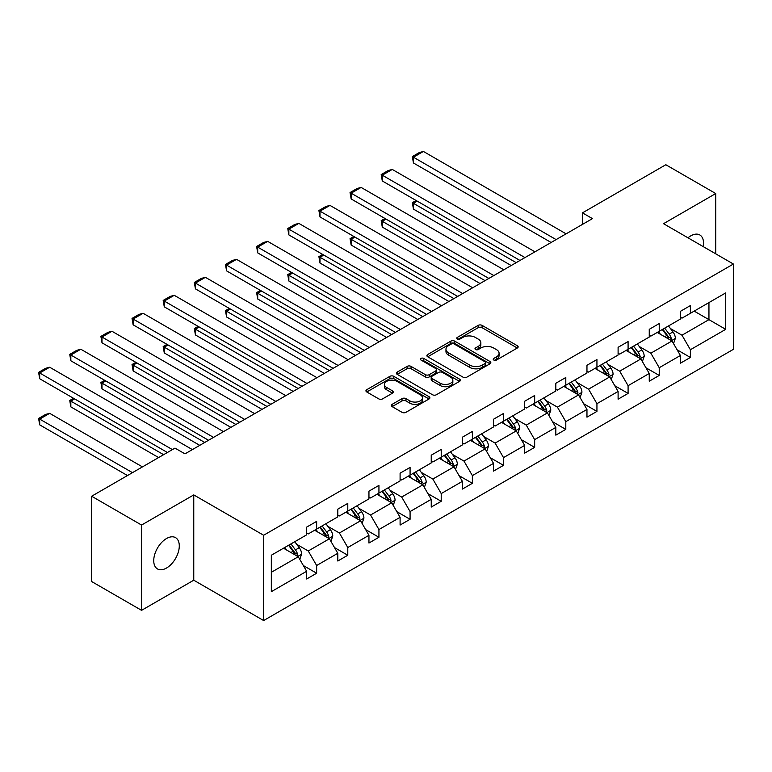 <?xml version="1.0" encoding="UTF-8"?>
<svg xmlns="http://www.w3.org/2000/svg" width="772" height="772" viewBox="0 0 772 772"><rect width="100%" height="100%" fill="white"/><g stroke="black" fill="none" stroke-linecap="round" stroke-linejoin="round"><path stroke-width="1.16" d="M493.781 360.022A1.94 1.119 0 0 0 496.531 360.022L517.346 347.998A2.77 1.602 0 0 0 518.157 346.869A2.77 1.602 0 0 0 517.346 345.74L482.075 325.379A2.77 1.602 0 0 0 478.157 325.379L457.333 337.393A1.94 1.119 0 0 0 456.763 338.184A1.94 1.119 0 0 0 457.333 338.976A1.94 1.119 0 0 0 460.073 338.976L462.775 337.422A8.868 5.124 0 0 1 475.311 337.422L478.254 339.12A8.868 5.124 0 0 1 480.85 342.739A8.868 5.124 0 0 1 478.254 346.358L475.562 347.921A1.94 1.119 0 0 0 474.992 348.712A1.94 1.119 0 0 0 475.562 349.504A1.94 1.119 0 0 0 478.302 349.504L480.995 347.95A8.868 5.124 0 0 1 493.54 347.95L496.483 349.639A8.868 5.124 0 0 1 499.079 353.267A8.868 5.124 0 0 1 496.483 356.886L493.781 358.44A1.94 1.119 0 0 0 493.212 359.231A1.94 1.119 0 0 0 493.781 360.022L493.781 358.44M166.511 568.038A18.074 10.432 120 0 0 178.313 552.115A18.074 10.432 120 0 0 175.543 537.64A18.074 10.432 120 0 0 166.511 538.538A18.074 10.432 120 0 0 154.709 554.46A18.074 10.432 120 0 0 157.478 568.935A18.074 10.432 120 0 0 166.511 568.038M703.244 246.625A18.074 10.432 120 0 0 699.808 234.958A18.074 10.432 120 0 0 690.776 235.856A18.074 10.432 120 0 0 687.987 237.815M392.128 404.345A2.77 1.602 0 0 0 391.317 405.474A2.77 1.602 0 0 0 392.128 406.612L402.029 412.325A2.77 1.602 0 0 0 405.947 412.325L429.068 398.97A2.77 1.602 0 0 0 429.879 397.841A2.77 1.602 0 0 0 429.068 396.712L393.797 376.34A2.77 1.602 0 0 0 389.87 376.34L366.748 389.696A2.77 1.602 0 0 0 365.938 390.825A2.77 1.602 0 0 0 366.748 391.954L378.705 398.854A2.77 1.602 0 0 0 382.623 398.854L392.523 393.141A2.77 1.602 0 0 0 393.334 392.012A2.77 1.602 0 0 0 392.523 390.883L386.589 387.457A7.411 4.285 0 0 1 384.417 384.437A7.411 4.285 0 0 1 389.001 380.48A7.411 4.285 0 0 1 397.078 381.407L420.296 394.81A7.411 4.285 0 0 1 422.467 397.841A7.411 4.285 0 0 1 417.893 401.797A7.411 4.285 0 0 1 409.816 400.871L405.947 398.632A2.77 1.602 0 0 0 402.029 398.632L392.128 404.345L392.128 406.612M193.762 494.91L141.556 525.047L91.646 496.232L91.646 581.528L141.556 610.343L193.762 580.206L263.638 620.543L263.638 535.247L193.762 494.91L193.762 580.206M715.731 253.834L715.731 193.55L663.524 223.687L733.4 264.034L263.638 535.247M715.731 193.55L665.821 164.735L582.474 212.86L582.474 224.382M91.646 496.232L174.993 448.107L184.981 453.868L592.452 218.621L582.474 212.86M462.968 377.132A2.77 1.602 0 0 0 466.886 377.132L490.008 363.786A2.77 1.602 0 0 0 490.828 362.657A2.77 1.602 0 0 0 490.008 361.518L454.737 341.156A2.77 1.602 0 0 0 450.819 341.156L427.698 354.512A2.77 1.602 0 0 0 426.887 355.641A2.77 1.602 0 0 0 427.698 356.77L462.968 377.132M421.705 360.447A1.94 1.119 0 0 1 423.674 360.717L423.674 358.411L459.543 379.12A2.77 1.602 0 0 1 460.353 380.249A2.77 1.602 0 0 1 459.543 381.378L436.412 394.733A2.77 1.602 0 0 1 432.494 394.733L397.223 374.362L407.114 368.698L407.114 366.391L397.223 372.104A2.77 1.602 0 0 0 396.412 373.233A2.77 1.602 0 0 0 397.223 374.362L397.223 372.104M407.114 368.698A2.77 1.602 0 0 1 411.042 368.698L411.042 366.391A2.77 1.602 0 0 0 407.114 366.391M411.042 366.391L425.343 374.642A2.77 1.602 0 0 0 429.261 374.642L435.823 370.859A2.77 1.602 0 0 0 436.643 369.72A2.77 1.602 0 0 0 435.823 368.591L420.933 359.993A1.94 1.119 0 0 1 420.364 359.202A1.94 1.119 0 0 1 421.56 358.169A1.94 1.119 0 0 1 423.674 358.411M141.556 525.047L141.556 610.343M271.329 555.242L306.658 534.842L306.658 527.122L316.645 521.361L316.645 529.081L337.808 516.864L337.808 509.144L347.786 503.383L347.786 511.103L368.948 498.886L368.948 491.156L378.936 485.395L378.936 493.115L400.099 480.898L400.099 473.178L410.077 467.417L410.077 475.137L431.239 462.92L431.239 455.2L441.217 449.439L441.217 457.159L462.38 444.942L462.38 437.213L472.368 431.452L472.368 439.171L493.53 426.955L493.53 419.235L503.508 413.474L503.508 421.194L524.671 408.977L524.671 401.257L534.658 395.496L534.658 403.216L555.821 390.999L555.821 383.269L565.799 377.508L565.799 385.238L586.961 373.011L586.961 365.291L596.939 359.53L596.939 367.25L618.102 355.033L618.102 347.313L628.09 341.552L628.09 349.272L649.252 337.055L649.252 329.326L659.23 323.565L659.23 331.294L680.393 319.068L680.393 311.348L690.38 305.587L690.38 313.307L725.709 292.906L725.709 329.335L690.38 349.735L690.38 357.455L680.393 363.216L680.393 355.496L659.23 367.713L659.23 375.433L649.252 381.204L649.252 373.474L628.09 385.691L628.09 393.421L618.102 399.182L618.102 391.462L596.939 403.679L596.939 411.399L586.961 417.16L586.961 409.44L565.799 421.657L565.799 429.377L555.821 435.147L555.821 427.418L534.658 439.635L534.658 447.364L524.671 453.125L524.671 445.405L503.508 457.622L503.508 465.342L493.53 471.103L493.53 463.383L472.368 475.6L472.368 483.32L462.38 489.081L462.38 481.361L441.217 493.578L441.217 501.308L431.239 507.069L431.239 499.349L410.077 511.566L410.077 519.286L400.099 525.047L400.099 517.327L378.936 529.544L378.936 537.264L368.948 543.025L368.948 535.305L347.786 547.522L347.786 555.251L337.808 561.012L337.808 553.283L316.645 565.509L316.645 573.229L306.658 578.99L306.658 571.27L271.329 591.67L271.329 555.242M263.638 620.543L733.4 349.33L733.4 264.034M314.648 530.239L329.422 538.759L308.26 550.986L296.699 544.308M308.26 550.986L316.645 565.509M329.422 538.759L337.808 553.283M306.658 532.998L308.26 533.925L316.645 529.081M345.788 512.251L360.563 520.782L339.4 532.998L327.849 526.33M339.4 532.998L347.786 547.522M360.563 520.782L368.948 535.305M337.808 515.021L339.4 515.937L347.786 511.103M376.939 494.273L391.713 502.804L370.55 515.021L358.99 508.352M370.55 515.021L378.936 529.544M391.713 502.804L400.099 517.327M368.948 497.043L370.55 497.959L378.936 493.115M408.079 476.295L422.853 484.826L401.691 497.043L390.14 490.365M401.691 497.043L410.077 511.566M422.853 484.826L431.239 499.349M400.099 479.055L401.691 479.981L410.077 475.137M439.229 458.307L453.994 466.838L432.841 479.055L421.28 472.387M432.841 479.055L441.217 493.578M453.994 466.838L462.38 481.361M431.239 461.077L432.841 461.994L441.217 457.159M470.37 440.329L485.144 448.86L463.982 461.077L452.421 454.409M463.982 461.077L472.368 475.6M485.144 448.86L493.53 463.383M462.38 443.099L463.982 444.016L472.368 439.171M501.511 422.352L516.285 430.882L495.122 443.099L483.571 436.421M495.122 443.099L503.508 457.622M516.285 430.882L524.671 445.405M493.53 425.111L495.122 426.038L503.508 421.194M532.661 404.364L547.435 412.895L526.272 425.111L514.712 418.443M526.272 425.111L534.658 439.635M547.435 412.895L555.821 427.418M524.671 407.133L526.272 408.06L534.658 403.216M563.801 386.386L578.575 394.917L557.413 407.133L545.862 400.465M557.413 407.133L565.799 421.657M578.575 394.917L586.961 409.44M555.821 389.156L557.413 390.072L565.799 385.238M594.951 368.408L609.716 376.939L588.563 389.156L577.002 382.478M588.563 389.156L596.939 403.679M609.716 376.939L618.102 391.462M586.961 371.168L588.563 372.094L596.939 367.25M626.092 350.42L640.866 358.951L619.704 371.168L608.143 364.5M619.704 371.168L628.09 385.691M640.866 358.951L649.252 373.474M618.102 353.19L619.704 354.116L628.09 349.272M657.233 332.442L672.007 340.973L650.844 353.19L639.293 346.522M650.844 353.19L659.23 367.713M672.007 340.973L680.393 355.496M649.252 335.212L650.844 336.129L659.23 331.294M694.173 311.116L708.947 319.647L681.994 335.212L670.434 328.534M681.994 335.212L690.38 349.735M725.709 329.335L708.947 319.647L708.947 302.585L725.709 292.906M680.393 317.224L681.994 318.151L690.38 313.307M271.329 572.303L298.272 556.747L283.507 548.216M298.272 556.747L306.658 571.27M677.102 349.793L690.38 357.455M645.952 367.771L659.23 375.433M614.811 385.749L628.09 393.421M583.671 403.737L596.939 411.399M552.52 421.715L565.799 429.377M521.38 439.693L534.658 447.364M490.23 457.68L503.508 465.342M459.089 475.658L472.368 483.32M427.949 493.636L441.217 501.308M396.798 511.624L410.077 519.286M365.658 529.602L378.936 537.264M334.508 547.58L347.786 555.251M303.367 565.567L316.645 573.229M494.562 360.302L496.483 359.192A8.868 5.124 0 0 0 499.079 355.574L499.079 353.267M480.85 342.739L480.85 345.045A8.868 5.124 0 0 1 478.254 348.664L476.334 349.774M517.308 348.027L482.075 327.675A2.77 1.602 0 0 0 478.157 327.675L458.114 339.255M489.979 363.805L454.737 343.463A2.77 1.602 0 0 0 450.819 343.463L427.736 356.789M485.115 363.448A1.94 1.119 0 0 0 485.685 362.657A1.94 1.119 0 0 0 485.115 361.865L454.148 343.984A1.94 1.119 0 0 0 451.408 343.984L448.561 345.624A8.868 5.124 0 0 0 445.965 349.243A8.868 5.124 0 0 0 448.561 352.872L469.733 365.088A8.868 5.124 0 0 0 482.268 365.088L485.115 363.448L485.115 365.754A1.94 1.119 0 0 0 485.685 364.963L485.685 362.657M445.965 349.243L445.965 351.55A8.868 5.124 0 0 0 448.561 355.168L448.561 352.872M485.115 365.754L482.268 367.395A8.868 5.124 0 0 1 469.733 367.395L448.561 355.168M411.042 368.698L425.343 376.948A2.77 1.602 0 0 0 429.261 376.948L435.823 373.165A2.77 1.602 0 0 0 436.643 372.027L436.643 369.72M423.674 360.717L459.504 381.397M440.185 383.221A7.411 4.285 0 0 0 448.271 384.147A7.411 4.285 0 0 0 452.846 380.191A7.411 4.285 0 0 0 450.674 377.161L442.491 372.442A2.77 1.602 0 0 0 438.573 372.442L432.002 376.234A2.77 1.602 0 0 0 431.191 377.363A2.77 1.602 0 0 0 432.002 378.492L440.185 383.221L440.185 385.517A7.411 4.285 0 0 0 448.271 386.454A7.411 4.285 0 0 0 452.846 382.497L452.846 380.191M431.191 377.363L431.191 379.67A2.77 1.602 0 0 0 432.002 380.799L432.002 378.492M440.185 385.517L432.002 380.799M422.467 397.841L422.467 400.147A7.411 4.285 0 0 1 417.893 404.103A7.411 4.285 0 0 1 409.816 403.167L405.947 400.938A2.77 1.602 0 0 0 402.029 400.938L392.166 406.632M384.417 384.437L384.417 386.743A7.411 4.285 0 0 0 386.589 389.763L386.589 387.457M392.485 393.17L386.589 389.763M429.029 398.989L393.797 378.647A2.77 1.602 0 0 0 389.87 378.647L366.787 391.983M673.531 343.598L675.365 338.3A7.479 4.323 -120 0 0 672.972 331.931L668.494 325.948M660.456 334.305L658.506 331.709M516.188 262.654L413.435 203.325L413.435 209.087L511.199 265.529M670.907 340.336L671.322 338.618A7.479 4.323 -120 0 0 669.179 334.122L664.702 328.129M662.83 329.219L667.761 335.801A3.812 2.2 60 0 1 668.456 336.959L671.322 338.618M662.308 329.519L666.786 335.502A7.479 4.323 60 0 1 668.649 339.033M417.227 201.135L413.435 203.325L412.335 202.689L416.127 200.498M413.435 209.087L412.335 202.689M556.12 239.6L413.435 157.218L413.435 162.979L551.121 242.476M566.098 233.839L423.413 151.457L413.435 157.218L412.335 156.581L419.321 152.547L423.413 151.457M413.435 162.979L412.335 156.581M642.381 361.585L644.215 356.278A7.479 4.323 -120 0 0 641.831 349.909L637.344 343.926M629.305 352.283L627.366 349.687M485.038 280.632L382.285 221.303L382.285 227.074L480.049 283.517M639.756 358.314L640.181 356.596A7.479 4.323 -120 0 0 638.039 352.1L633.551 346.117M631.679 347.197L636.611 353.779A3.812 2.2 60 0 1 637.305 354.937L640.181 356.596M631.158 347.497L635.645 353.479A7.479 4.323 60 0 1 637.508 357.011M386.077 219.113L382.285 221.303L381.185 220.676L384.987 218.486M382.285 227.074L381.185 220.676M611.241 379.563L613.074 374.256A7.479 4.323 -120 0 0 610.691 367.887L606.203 361.904M598.165 370.261L596.225 367.665M453.897 298.61L351.144 239.291L351.144 245.052L448.908 301.495M608.616 376.292L609.031 374.574A7.479 4.323 -120 0 0 606.888 370.077L602.411 364.094M600.539 365.175L605.47 371.766A3.812 2.2 60 0 1 606.165 372.924L609.031 374.574M600.018 365.474L604.495 371.457A7.479 4.323 60 0 1 606.358 374.999M354.937 237.1L351.144 239.291L350.044 238.654L353.837 236.464M351.144 245.052L350.044 238.654M524.97 257.578L382.285 175.196L382.285 180.966L519.981 260.463M534.957 251.817L392.272 169.435L382.285 175.196L381.185 174.569L388.181 170.535L392.272 169.435M382.285 180.966L381.185 174.569M493.829 275.556L351.144 193.183L351.144 198.944L488.84 278.441M503.807 269.795L361.122 187.422L351.144 193.183L350.044 192.546L357.031 188.513L361.122 187.422M351.144 198.944L350.044 192.546M580.09 397.541L581.934 392.244A7.479 4.323 -120 0 0 579.54 385.875L575.063 379.882M567.024 388.248L565.075 385.653M422.757 316.597L319.994 257.269L319.994 263.03L417.758 319.473M577.475 394.28L577.89 392.562A7.479 4.323 -120 0 0 575.748 388.055L571.27 382.072M569.389 383.163L574.329 389.744A3.812 2.2 60 0 1 575.015 390.902L577.89 392.562M568.867 383.462L573.355 389.445A7.479 4.323 60 0 1 575.217 392.977M323.796 255.078L319.994 257.269L318.904 256.632L322.696 254.442M319.994 263.03L318.904 256.632M462.679 293.543L319.994 211.161L319.994 216.922L457.69 296.419M472.667 287.782L329.982 205.4L319.994 211.161L318.904 210.524L325.89 206.491L329.982 205.4M319.994 216.922L318.904 210.524M548.95 415.529L550.783 410.221A7.479 4.323 -120 0 0 548.4 403.852L543.913 397.87M535.874 406.226L533.934 403.631M391.607 334.575L288.853 275.247L288.853 281.008L386.618 337.46M546.325 412.258L546.75 410.54A7.479 4.323 -120 0 0 544.607 406.043L540.12 400.06M538.248 401.141L543.179 407.722A3.812 2.2 60 0 1 543.874 408.88L546.75 410.54M537.727 401.44L542.205 407.423A7.479 4.323 60 0 1 544.077 410.955M292.646 273.056L288.853 275.247L287.753 274.62L291.546 272.429M288.853 281.008L287.753 274.62M431.538 311.521L288.853 229.139L288.853 234.91L426.549 314.407M441.516 305.76L298.832 223.378L288.853 229.139L287.753 228.512L294.74 224.478L298.832 223.378M288.853 234.91L287.753 228.512M517.809 433.507L519.643 428.199A7.479 4.323 -120 0 0 517.25 421.83L512.772 415.847M504.734 424.204L502.784 421.608M360.466 352.553L257.713 293.235L257.713 298.996L355.477 355.438M515.185 430.236L515.599 428.518A7.479 4.323 -120 0 0 513.457 424.021L508.98 418.038M507.107 419.119L512.039 425.71A3.812 2.2 60 0 1 512.733 426.868L515.599 428.518M506.586 419.418L511.064 425.401A7.479 4.323 60 0 1 512.926 428.942M261.505 291.044L257.713 293.235L256.613 292.598L260.405 290.407M257.713 298.996L256.613 292.598M400.398 329.499L257.713 247.127L257.713 252.888L395.399 332.385M410.376 323.738L267.691 241.366L257.713 247.127L256.613 246.49L263.599 242.456L267.691 241.366M257.713 252.888L256.613 246.49M486.659 451.485L488.493 446.187A7.479 4.323 -120 0 0 486.109 439.808L481.622 433.825M473.583 442.192L471.644 439.596M329.316 370.541L226.563 311.212L226.563 316.974L324.327 373.416M484.034 448.223L484.459 446.505A7.479 4.323 -120 0 0 482.317 441.999L477.829 436.016M475.957 437.106L480.888 443.688A3.812 2.2 60 0 1 481.583 444.846L484.459 446.505M475.436 437.406L479.923 443.389A7.479 4.323 60 0 1 481.786 446.92M230.355 309.022L226.563 311.212L225.463 310.576L229.265 308.385M226.563 316.974L225.463 310.576M369.248 347.487L226.563 265.105L226.563 270.866L364.259 350.363M379.235 341.726L236.55 259.344L226.563 265.105L225.463 264.468L232.459 260.434L236.55 259.344M226.563 270.866L225.463 264.468M455.519 469.472L457.352 464.165A7.479 4.323 -120 0 0 454.969 457.796L450.481 451.813M442.443 460.17L440.503 457.574M298.175 388.519L195.422 329.19L195.422 334.952L293.186 391.404M452.894 466.201L453.309 464.483A7.479 4.323 -120 0 0 451.166 459.987L446.689 454.004M444.817 455.084L449.748 461.666A3.812 2.2 60 0 1 450.443 462.824L453.309 464.483M444.296 455.383L448.773 461.367A7.479 4.323 60 0 1 450.636 464.898M199.215 327L195.422 329.19L194.322 328.563L198.114 326.373M195.422 334.952L194.322 328.563M338.107 365.465L195.422 283.083L195.422 288.853L333.118 368.35M348.085 359.704L205.4 277.322L195.422 283.083L194.322 282.455L201.309 278.422L205.4 277.322M195.422 288.853L194.322 282.455M424.368 487.45L426.212 482.143A7.479 4.323 -120 0 0 423.818 475.774L419.341 469.791M411.302 478.148L409.353 475.552M267.035 406.497L164.272 347.178L164.272 352.939L262.036 409.382M421.753 484.179L422.168 482.461A7.479 4.323 -120 0 0 420.026 477.964L415.548 471.981M413.667 473.062L418.607 479.653A3.812 2.2 60 0 1 419.292 480.811L422.168 482.461M413.145 473.361L417.633 479.344A7.479 4.323 60 0 1 419.495 482.886M168.074 344.988L164.272 347.178L163.181 346.541L166.974 344.351M164.272 352.939L163.181 346.541M306.957 383.443L164.272 301.07L164.272 306.831L301.968 386.328M316.945 377.682L174.26 295.309L164.272 301.07L163.181 300.433L170.168 296.4L174.26 295.309M164.272 306.831L163.181 300.433M393.228 505.428L395.061 500.131A7.479 4.323 -120 0 0 392.678 493.752L388.191 487.769M380.152 496.126L378.212 493.54M235.885 424.484L133.131 365.156L133.131 370.917L230.896 427.36M390.603 502.167L391.028 500.449A7.479 4.323 -120 0 0 388.885 495.942L384.398 489.959M382.526 491.05L387.457 497.631A3.812 2.2 60 0 1 388.152 498.789L391.028 500.449M382.005 491.349L386.483 497.332A7.479 4.323 60 0 1 388.355 500.864M136.924 362.965L133.131 365.156L132.031 364.519L135.824 362.329M133.131 370.917L132.031 364.519M362.087 523.406L363.921 518.108A7.479 4.323 -120 0 0 361.528 511.739L357.05 505.757M349.012 514.113L347.062 511.518M204.744 442.462L101.991 383.134L101.991 388.895L199.755 445.347M359.462 520.145L359.877 518.427A7.479 4.323 -120 0 0 357.735 513.93L353.258 507.947M351.385 509.028L356.317 515.609A3.812 2.2 60 0 1 357.011 516.767L359.877 518.427M350.864 509.327L355.342 515.31A7.479 4.323 60 0 1 357.204 518.842M105.783 380.943L101.991 383.134L100.891 382.507L104.683 380.316M101.991 388.895L100.891 382.507M330.937 541.394L332.771 536.086A7.479 4.323 -120 0 0 330.387 529.717L325.9 523.734M317.861 532.091L315.922 529.495M163.616 454.679L70.841 401.122L70.841 406.883L158.627 457.564M328.312 538.123L328.737 536.405A7.479 4.323 -120 0 0 326.595 531.908L322.107 525.925M320.235 527.006L325.166 533.597A3.812 2.2 60 0 1 325.861 534.755L328.737 536.405M319.714 527.305L324.201 533.288A7.479 4.323 60 0 1 326.064 536.829M74.633 398.931L70.841 401.122L69.741 400.485L73.543 398.294M70.841 406.883L69.741 400.485M275.816 401.43L133.131 319.048L133.131 324.809L270.827 404.306M285.794 395.66L143.109 313.287L133.131 319.048L132.031 318.411L139.018 314.378L143.109 313.287M133.131 324.809L132.031 318.411M244.676 419.408L101.991 337.026L101.991 342.797L239.677 422.294M254.654 413.647L111.969 331.265L101.991 337.026L100.891 336.399L107.877 332.365L111.969 331.265M101.991 342.797L100.891 336.399M213.526 437.386L70.841 355.014L70.841 360.775L208.536 440.272M223.513 431.625L80.828 349.243L70.841 355.014L69.741 354.377L76.727 350.343L80.828 349.243M70.841 360.775L69.741 354.377M299.797 559.372L301.63 554.074A7.479 4.323 -120 0 0 299.247 547.695L294.759 541.712M132.475 472.657L39.7 419.099L49.678 413.338L142.453 466.896M286.721 550.069L284.781 547.483M39.7 424.861L38.6 418.463L39.7 419.099L39.7 424.861L127.476 475.542M297.172 556.11L297.587 554.392A7.479 4.323 -120 0 0 295.444 549.886L290.967 543.903M289.095 544.984L294.026 551.575A3.812 2.2 60 0 1 294.721 552.733L297.587 554.392M288.574 545.293L293.051 551.276A7.479 4.323 60 0 1 294.914 554.807M38.6 418.463L45.587 414.429L49.678 413.338M172.397 449.603L39.7 372.992L39.7 378.753L167.408 452.488M192.363 449.603L49.678 367.231L39.7 372.992L38.6 372.355L45.587 368.321L49.678 367.231M39.7 378.753L38.6 372.355M496.483 359.192L496.483 356.886M475.562 349.504L475.562 347.921M478.254 348.664L478.254 346.358M457.333 338.976L457.333 337.393M478.157 327.675L478.157 325.379M482.075 327.675L482.075 325.379M517.346 347.998L517.346 345.74M427.698 356.77L427.698 354.512M450.819 343.463L450.819 341.156M454.737 343.463L454.737 341.156M490.008 363.786L490.008 361.518M469.733 367.395L469.733 365.088M482.268 367.395L482.268 365.088M425.343 376.948L425.343 374.642M429.261 376.948L429.261 374.642M435.823 373.165L435.823 370.859M459.543 381.378L459.543 379.12M402.029 400.938L402.029 398.632M405.947 400.938L405.947 398.632M409.816 403.167L409.816 400.871M392.523 393.141L392.523 390.883M366.748 391.954L366.748 389.696M389.87 378.647L389.87 376.34M393.797 378.647L393.797 376.34M429.068 398.97L429.068 396.712M671.466 340.664L675.317 338.445M669.179 334.122L672.972 331.931M664.663 336.727L666.786 335.502M640.326 358.642L644.166 356.423M638.039 352.1L641.831 349.909M633.513 354.705L635.645 353.479M609.185 376.62L613.026 374.401M606.888 370.077L610.691 367.887M602.372 372.693L604.495 371.457M578.035 394.608L581.876 392.388M575.748 388.055L579.54 385.875M571.222 390.671L573.355 389.445M546.894 412.586L550.735 410.366M544.607 406.043L548.4 403.852M540.082 408.649L542.205 407.423M515.744 430.564L519.595 428.344M513.457 424.021L517.25 421.83M508.941 426.636L511.064 425.401M484.604 448.551L488.444 446.332M482.317 441.999L486.109 439.808M477.791 444.614L479.923 443.389M453.463 466.529L457.304 464.31M451.166 459.987L454.969 457.796M446.65 462.592L448.773 461.367M422.313 484.507L426.154 482.288M420.026 477.964L423.818 475.774M415.5 480.58L417.633 479.344M391.172 502.495L395.013 500.275M388.885 495.942L392.678 493.752M384.36 498.558L386.483 497.332M360.022 520.473L363.873 518.253M357.735 513.93L361.528 511.739M353.219 516.536L355.342 515.31M328.882 538.451L332.722 536.231M326.595 531.908L330.387 529.717M322.069 534.523L324.201 533.288M297.741 556.438L301.582 554.219M295.444 549.886L299.247 547.695M290.928 552.501L293.051 551.276"/></g></svg>
